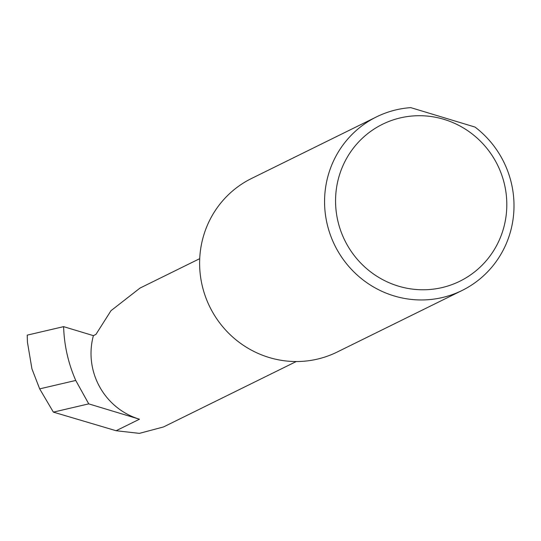 <?xml version="1.0" encoding="UTF-8"?>
<svg xmlns="http://www.w3.org/2000/svg" width="541" height="541" viewBox="0 0 541 541"><rect width="100%" height="100%" fill="white"/><g stroke="black" fill="none" stroke-linecap="round" stroke-linejoin="round"><path stroke-width="0.81" d="M93.404 335.65A67.476 65.691 63.8 0 0 139.47 419.214L88.738 403.87L75.747 380.451C68.227 363.234 64.183 345.3 63.615 326.642L93.404 335.65L95.94 334.399L110.993 310.69L139.991 288.089L199.724 258.652M503.718 227.707A87.48 85.167 63.8 0 0 443.999 119.365A87.48 85.167 63.8 0 0 338.652 177.786A87.48 85.167 63.8 0 0 398.379 286.121A87.48 85.167 63.8 0 0 503.718 227.707M475.039 127.074A96.771 94.215 -116.2 0 1 510.582 231.291A96.771 94.215 -116.2 0 1 462.068 290.483A96.771 94.215 -116.2 0 1 359.292 276.87A96.771 94.215 -116.2 0 1 327.988 176.068A96.771 94.215 -116.2 0 1 376.502 116.883A96.771 94.215 -116.2 0 1 410.761 107.632L475.039 127.074M462.068 290.483L337.117 352.063A96.771 94.215 -116.2 0 1 234.341 338.456A96.771 94.215 -116.2 0 1 203.037 237.655A96.771 94.215 -116.2 0 1 251.551 178.469L376.502 116.883M88.738 403.87L53.37 412.127L39.669 388.871L75.747 380.451M39.669 388.871L31.933 368.84L27.449 342.27L27.226 335.136L27.449 342.27M296.225 361.544L163.544 426.937L139.389 433.368L116.105 430.731L53.37 412.127M63.615 326.642L27.226 335.136M139.47 419.214L116.105 430.731"/></g></svg>
